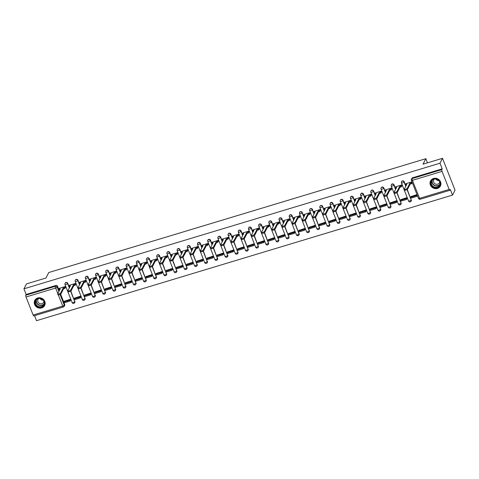 <?xml version="1.0" encoding="UTF-8"?>
<svg xmlns="http://www.w3.org/2000/svg" width="479" height="479" viewBox="0 0 479 479"><rect width="100%" height="100%" fill="white"/><g stroke="black" fill="none" stroke-linecap="round" stroke-linejoin="round"><path stroke-width="0.72" d="M69.473 287.622L67.779 283.323A1.425 1.311 -152.8 0 0 65.144 283.209M79.67 284.544L77.975 280.245A1.425 1.311 -152.8 0 0 75.341 280.131M89.866 281.466L88.172 277.167A1.425 1.311 -152.8 0 0 85.537 277.054M100.057 278.389L98.363 274.09A1.425 1.311 -152.8 0 0 95.734 273.976M110.254 275.311L108.559 271.012A1.425 1.311 -152.8 0 0 105.925 270.898M120.451 272.234L118.756 267.935A1.425 1.311 -152.8 0 0 116.122 267.821M130.641 269.156L128.947 264.857A1.425 1.311 -152.8 0 0 126.318 264.737M140.838 266.079L139.144 261.779A1.425 1.311 -152.8 0 0 136.509 261.66M151.035 262.995L149.34 258.702A1.425 1.311 -152.8 0 0 146.706 258.582M161.225 259.917L159.537 255.618A1.425 1.311 -152.8 0 0 156.902 255.505M171.422 256.84L169.728 252.541A1.425 1.311 -152.8 0 0 167.093 252.427M181.619 253.762L179.924 249.463A1.425 1.311 -152.8 0 0 177.29 249.349M191.81 250.685L190.121 246.386A1.425 1.311 -152.8 0 0 187.487 246.272M202.006 247.607L200.312 243.308A1.425 1.311 -152.8 0 0 197.677 243.194M212.203 244.529L210.509 240.23A1.425 1.311 -152.8 0 0 207.874 240.117M222.394 241.452L220.705 237.153A1.425 1.311 -152.8 0 0 218.071 237.039M232.59 238.374L230.896 234.075A1.425 1.311 -152.8 0 0 228.261 233.962M242.787 235.297L241.093 230.998A1.425 1.311 -152.8 0 0 238.458 230.884M252.978 232.219L251.289 227.92A1.425 1.311 -152.8 0 0 248.655 227.806M263.175 229.142L261.48 224.843A1.425 1.311 -152.8 0 0 258.846 224.729M273.371 226.064L271.677 221.765A1.425 1.311 -152.8 0 0 269.042 221.651M283.562 222.986L281.874 218.687A1.425 1.311 -152.8 0 0 279.239 218.568M293.759 219.909L292.064 215.61A1.425 1.311 -152.8 0 0 289.43 215.49M303.955 216.825L302.261 212.532A1.425 1.311 -152.8 0 0 299.626 212.413M314.152 213.748L312.458 209.449A1.425 1.311 -152.8 0 0 309.823 209.335M324.343 210.67L322.648 206.371A1.425 1.311 -152.8 0 0 320.014 206.257M334.54 207.593L332.845 203.294A1.425 1.311 -152.8 0 0 330.211 203.18M344.736 204.515L343.042 200.216A1.425 1.311 -152.8 0 0 340.407 200.102M354.927 201.437L353.233 197.138A1.425 1.311 -152.8 0 0 350.604 197.025M365.124 198.36L363.429 194.061A1.425 1.311 -152.8 0 0 360.795 193.947M375.32 195.282L373.626 190.983A1.425 1.311 -152.8 0 0 370.991 190.87M385.511 192.205L383.817 187.906A1.425 1.311 -152.8 0 0 381.188 187.792M395.708 189.127L394.013 184.828A1.425 1.311 -152.8 0 0 391.379 184.714M405.905 186.05L404.21 181.751A1.425 1.311 -152.8 0 0 401.576 181.637M437.441 188.439A5.55 5.113 -152.8 0 0 440.417 185.996A5.55 5.113 -152.8 0 0 439.483 180.188A5.55 5.113 -152.8 0 0 433.519 178.493A5.55 5.113 -152.8 0 0 430.543 180.93A5.55 5.113 -152.8 0 0 431.477 186.744A5.55 5.113 -152.8 0 0 437.441 188.439M41.673 307.925A5.55 5.113 -152.8 0 0 44.649 305.488A5.55 5.113 -152.8 0 0 43.715 299.674A5.55 5.113 -152.8 0 0 37.751 297.98A5.55 5.113 -152.8 0 0 34.775 300.423A5.55 5.113 -152.8 0 0 35.709 306.231A5.55 5.113 -152.8 0 0 41.673 307.925M34.53 315.679L36.506 320.691L452.535 195.091L450.308 189.444L449.919 190.211A1.425 0.401 73.2 0 1 449.829 190.295A1.425 0.401 73.2 0 1 449.164 189.427L442.057 171.386L412.449 180.326L419.562 198.366L449.164 189.427M442.494 158.309L439.973 163.213L23.95 288.813L26.465 283.909L45.942 278.03L48.762 272.533L425.837 158.693L423.017 164.183L442.494 158.309L455.05 190.187L452.535 195.091M33.895 315.817A1.425 0.401 -106.8 0 1 33.799 315.901A1.425 0.401 -106.8 0 1 33.135 315.032L26.028 296.992A1.425 0.401 -106.8 0 1 25.782 295.22L26.171 294.459L55.78 285.52A1.425 1.311 27.2 0 1 57.588 286.4L59.282 290.699M60.623 294.112L64.695 304.446L64.3 305.207A1.425 1.311 27.2 0 1 64.258 306.255L64.653 305.488A1.425 1.311 -152.8 0 0 64.695 304.446M26.171 294.459L23.95 288.813M411.395 180.224A1.425 1.311 27.2 0 1 412.203 178.553L441.806 169.62L442.201 168.853L439.973 163.213M441.806 169.62A1.425 0.401 73.2 0 0 442.057 171.386M412 182.894L411.796 181.888L405.923 183.691M417.161 195.6L416.82 194.636L411 196.57M406.964 198.683L406.623 197.713L400.803 199.647M401.809 185.972L401.6 184.966L395.732 186.768M396.774 201.761L396.426 200.791L390.607 202.725M391.612 189.049L391.403 188.043L385.535 189.846M386.577 204.838L386.23 203.868L380.416 205.802M381.416 192.127L381.212 191.121L375.338 192.923M376.38 207.916L376.039 206.946L370.219 208.88M371.225 195.204L371.015 194.199L365.148 196.001M366.19 210.994L365.842 210.024L360.022 211.958M361.028 198.282L360.819 197.276L354.951 199.078M355.993 214.071L355.646 213.107L349.832 215.035M350.832 201.36L350.628 200.354L344.754 202.162M345.796 217.149L345.455 216.185L339.635 218.119M340.635 204.437L340.431 203.431L334.564 205.24M335.605 220.226L335.258 219.262L329.438 221.196M330.444 207.515L330.235 206.509L324.367 208.317M325.409 223.304L325.061 222.34L319.242 224.274M320.247 210.592L320.044 209.586L314.17 211.395M315.212 226.381L314.871 225.417L309.051 227.351M310.051 213.67L309.847 212.664L303.979 214.472M305.021 229.459L304.674 228.495L298.854 230.429M299.86 216.748L299.65 215.742L293.783 217.55M294.825 232.537L294.477 231.573L288.657 233.507M289.663 219.831L289.454 218.819L283.586 220.627M284.628 235.614L284.286 234.65L278.467 236.584M279.467 222.909L279.263 221.897L273.389 223.705M274.431 238.692L274.09 237.728L268.27 239.662M269.276 225.986L269.066 224.974L263.199 226.783M264.24 241.769L263.893 240.805L258.073 242.739M259.079 229.064L258.87 228.052L253.002 229.86M254.044 244.853L253.702 243.883L247.882 245.817M248.882 232.141L248.679 231.135L242.805 232.938M243.847 247.93L243.506 246.96L237.686 248.894M238.692 235.219L238.482 234.213L232.614 236.015M233.656 251.008L233.309 250.038L227.489 251.972M228.495 238.297L228.285 237.291L222.418 239.093M223.459 254.086L223.118 253.116L217.298 255.05M218.298 241.374L218.095 240.368L212.221 242.17M213.263 257.163L212.921 256.193L207.102 258.127M208.108 244.452L207.898 243.446L202.03 245.248M203.072 260.241L202.725 259.271L196.905 261.205M197.911 247.529L197.701 246.523L191.834 248.332M192.875 263.318L192.534 262.354L186.714 264.288M187.714 250.607L187.511 249.601L181.637 251.409M182.679 266.396L182.337 265.432L176.517 267.366M177.523 253.684L177.314 252.678L171.446 254.487M172.488 269.473L172.141 268.509L166.321 270.443M167.327 256.762L167.117 255.756L161.249 257.564M162.291 272.551L161.95 271.587L156.13 273.521M157.13 259.84L156.926 258.834L151.053 260.642M152.094 275.629L151.753 274.665L145.933 276.599M146.939 262.917L146.73 261.911L140.862 263.719M141.904 278.706L141.556 277.742L135.737 279.676M136.743 266.001L136.533 264.989L130.665 266.797M131.707 281.784L131.36 280.82L125.546 282.754M126.546 269.078L126.342 268.066L120.468 269.875M121.51 284.861L121.169 283.897L115.349 285.831M116.355 272.156L116.146 271.144L110.278 272.952M111.32 287.939L110.972 286.975L105.152 288.909M106.158 275.233L105.949 274.222L100.081 276.03M101.123 291.022L100.776 290.052L94.962 291.986M95.962 278.311L95.758 277.305L89.884 279.107M90.926 294.1L90.585 293.13L84.765 295.064M85.765 281.389L85.561 280.383L79.694 282.185M80.735 297.178L80.388 296.208L74.568 298.142M75.574 284.466L75.365 283.46L69.497 285.262M70.539 300.255L70.191 299.285L64.372 301.219M65.378 287.544L65.174 286.538L59.3 288.34M70.82 291.034L74.748 301.638A1.425 1.311 27.2 0 1 74.706 302.68L74.85 302.411A1.425 1.311 -152.8 0 0 74.886 301.363M81.011 287.957L84.945 298.561A1.425 1.311 27.2 0 1 84.903 299.603L85.04 299.333A1.425 1.311 -152.8 0 0 85.082 298.285M91.208 284.879L95.141 295.483A1.425 1.311 27.2 0 1 95.099 296.525L95.237 296.256A1.425 1.311 -152.8 0 0 95.279 295.208M101.404 281.802L105.332 292.406A1.425 1.311 27.2 0 1 105.29 293.447L105.434 293.178A1.425 1.311 -152.8 0 0 105.47 292.13M111.595 278.724L115.529 289.322A1.425 1.311 27.2 0 1 115.487 290.37L115.625 290.1A1.425 1.311 -152.8 0 0 115.667 289.053M121.792 275.647L125.726 286.244A1.425 1.311 27.2 0 1 125.684 287.292L125.821 287.023A1.425 1.311 -152.8 0 0 125.863 285.975M131.988 272.569L135.916 283.167A1.425 1.311 27.2 0 1 135.874 284.215L136.018 283.939A1.425 1.311 -152.8 0 0 136.054 282.897M142.179 269.485L146.113 280.089A1.425 1.311 27.2 0 1 146.071 281.137L146.209 280.862A1.425 1.311 -152.8 0 0 146.251 279.82M152.376 266.408L156.31 277.012A1.425 1.311 27.2 0 1 156.268 278.06L156.405 277.784A1.425 1.311 -152.8 0 0 156.447 276.742M162.573 263.33L166.5 273.934A1.425 1.311 27.2 0 1 166.458 274.982L166.602 274.707A1.425 1.311 -152.8 0 0 166.644 273.665M172.769 260.253L176.697 270.857A1.425 1.311 27.2 0 1 176.655 271.898L176.793 271.629A1.425 1.311 -152.8 0 0 176.835 270.587M182.96 257.175L186.894 267.779A1.425 1.311 27.2 0 1 186.852 268.821L186.99 268.551A1.425 1.311 -152.8 0 0 187.032 267.51M193.157 254.098L197.085 264.701A1.425 1.311 27.2 0 1 197.043 265.743L197.186 265.474A1.425 1.311 -152.8 0 0 197.228 264.432M203.353 251.02L207.281 261.624A1.425 1.311 27.2 0 1 207.239 262.666L207.377 262.396A1.425 1.311 -152.8 0 0 207.419 261.354M213.544 247.942L217.478 258.546A1.425 1.311 27.2 0 1 217.436 259.588L217.574 259.319A1.425 1.311 -152.8 0 0 217.616 258.277M223.741 244.865L227.669 255.469A1.425 1.311 27.2 0 1 227.627 256.51L227.77 256.241A1.425 1.311 -152.8 0 0 227.812 255.193M233.938 241.787L237.865 252.391A1.425 1.311 27.2 0 1 237.823 253.433L237.961 253.163A1.425 1.311 -152.8 0 0 238.003 252.116M244.128 238.71L248.062 249.314A1.425 1.311 27.2 0 1 248.02 250.355L248.158 250.086A1.425 1.311 -152.8 0 0 248.2 249.038M254.325 235.632L258.253 246.236A1.425 1.311 27.2 0 1 258.217 247.278L258.355 247.008A1.425 1.311 -152.8 0 0 258.397 245.961M264.522 232.554L268.45 243.152A1.425 1.311 27.2 0 1 268.408 244.2L268.545 243.931A1.425 1.311 -152.8 0 0 268.587 242.883M274.712 229.477L278.646 240.075A1.425 1.311 27.2 0 1 278.604 241.123L278.742 240.853A1.425 1.311 -152.8 0 0 278.784 239.805M284.909 226.399L288.837 236.997A1.425 1.311 27.2 0 1 288.801 238.045L288.939 237.77A1.425 1.311 -152.8 0 0 288.981 236.728M295.106 223.322L299.034 233.92A1.425 1.311 27.2 0 1 298.992 234.967L299.13 234.692A1.425 1.311 -152.8 0 0 299.171 233.65M305.297 220.238L309.23 230.842A1.425 1.311 27.2 0 1 309.189 231.89L309.326 231.614A1.425 1.311 -152.8 0 0 309.368 230.573M315.493 217.161L319.421 227.764A1.425 1.311 27.2 0 1 319.385 228.812L319.523 228.537A1.425 1.311 -152.8 0 0 319.565 227.495M325.69 214.083L329.618 224.687A1.425 1.311 27.2 0 1 329.576 225.729L329.72 225.459A1.425 1.311 -152.8 0 0 329.756 224.417M335.881 211.005L339.815 221.609A1.425 1.311 27.2 0 1 339.773 222.651L339.91 222.382A1.425 1.311 -152.8 0 0 339.952 221.34M346.077 207.928L350.011 218.532A1.425 1.311 27.2 0 1 349.969 219.574L350.107 219.304A1.425 1.311 -152.8 0 0 350.149 218.262M356.274 204.85L360.202 215.454A1.425 1.311 27.2 0 1 360.16 216.496L360.304 216.227A1.425 1.311 -152.8 0 0 360.34 215.185M366.465 201.773L370.399 212.377A1.425 1.311 27.2 0 1 370.357 213.418L370.495 213.149A1.425 1.311 -152.8 0 0 370.536 212.107M376.662 198.695L380.595 209.299A1.425 1.311 27.2 0 1 380.554 210.341L380.691 210.071A1.425 1.311 -152.8 0 0 380.733 209.024M386.858 195.618L390.786 206.221A1.425 1.311 27.2 0 1 390.744 207.263L390.888 206.994A1.425 1.311 -152.8 0 0 390.924 205.946M397.049 192.54L400.983 203.144A1.425 1.311 27.2 0 1 400.941 204.186L401.079 203.916A1.425 1.311 -152.8 0 0 401.121 202.868M407.246 189.462L411.18 200.066A1.425 1.311 27.2 0 1 411.138 201.108L411.275 200.839A1.425 1.311 -152.8 0 0 411.317 199.791M427.472 162.842L425.837 158.693M442.201 168.853L412.593 177.793A1.425 1.311 -152.8 0 0 411.832 178.416L411.437 179.182A1.425 1.425 0 0 0 411.383 180.349L418.49 198.396A1.425 1.425 0 0 0 420.221 199.234L449.829 190.295M407.306 188.259L407.635 189.085A1.635 0.437 158.5 0 1 406.066 190.037A1.635 0.437 158.5 0 1 404.611 190.139L404.282 189.313A1.635 0.437 -21.5 0 0 405.737 189.205A1.635 0.437 -21.5 0 0 407.306 188.259L409.838 183.331L411.245 182.906L411.569 183.732L412.108 182.685M405.947 183.649L405.426 184.66L406.833 184.235L404.3 189.169A1.635 0.437 -21.5 0 0 404.282 189.313M405.426 184.66L405.755 185.493L406.27 185.337M411.76 181.894L411.245 182.906M411.108 196.36L410.629 197.294L410.952 198.12L416.772 196.366L417.179 195.564M410.629 197.294L416.443 195.54L416.772 196.366M416.856 194.731L416.443 195.54M407.635 189.085L410.162 184.158L411.569 183.732M410.162 184.158L409.838 183.331M440.249 184.265A4.802 4.425 27.2 0 1 434.842 187.66A4.802 4.425 27.2 0 1 430.914 182.271A4.802 4.425 27.2 0 1 436.321 178.877A4.802 4.425 27.2 0 1 440.249 184.265M431.322 182.218A4.449 4.095 -152.8 0 0 434.357 187.038A4.449 4.095 -152.8 0 0 439.602 185.175A4.449 4.095 -152.8 0 0 439.967 184.068A4.449 4.095 -152.8 0 0 436.932 179.248A4.449 4.095 -152.8 0 0 431.687 181.116A4.449 4.095 -152.8 0 0 431.322 182.218M438.932 180.607A3.167 2.916 27.2 0 1 435.794 178.996M439.674 181.775A3.167 2.916 27.2 0 1 435.651 184.122A3.167 2.916 27.2 0 1 434.405 179.074M431.01 180.2A5.514 5.077 -152.8 0 0 430.675 180.751A5.514 5.077 -152.8 0 0 430.22 182.122A5.514 5.077 -152.8 0 0 433.98 188.097A5.514 5.077 -152.8 0 0 440.488 185.786A5.514 5.077 -152.8 0 0 440.74 185.193M44.481 303.752A4.802 4.425 27.2 0 1 39.074 307.147A4.802 4.425 27.2 0 1 35.147 301.758A4.802 4.425 27.2 0 1 40.553 298.363A4.802 4.425 27.2 0 1 44.481 303.752M35.554 301.71A4.449 4.095 -152.8 0 0 38.589 306.53A4.449 4.095 -152.8 0 0 43.834 304.662A4.449 4.095 -152.8 0 0 44.2 303.56A4.449 4.095 -152.8 0 0 41.164 298.74A4.449 4.095 -152.8 0 0 35.919 300.602A4.449 4.095 -152.8 0 0 35.554 301.71M43.164 300.094A3.167 2.916 27.2 0 1 40.026 298.483M43.906 301.267A3.167 2.916 27.2 0 1 39.883 303.608A3.167 2.916 27.2 0 1 38.637 298.561M35.242 299.686A5.514 5.077 -152.8 0 0 34.907 300.237A5.514 5.077 -152.8 0 0 34.452 301.608A5.514 5.077 -152.8 0 0 38.212 307.584A5.514 5.077 -152.8 0 0 44.721 305.273A5.514 5.077 -152.8 0 0 44.972 304.68M397.115 191.337L397.438 192.169A1.635 0.437 158.5 0 1 395.87 193.115A1.635 0.437 158.5 0 1 394.415 193.217L394.085 192.39A1.635 0.437 -21.5 0 0 395.546 192.283A1.635 0.437 -21.5 0 0 397.115 191.337L399.642 186.409L401.049 185.984L401.372 186.81L401.911 185.762M395.75 186.726L395.235 187.738L396.636 187.313L394.109 192.247A1.635 0.437 -21.5 0 0 394.085 192.39M395.235 187.738L395.558 188.57L396.073 188.415M401.57 184.972L401.049 185.984M400.911 199.438L400.432 200.372L400.755 201.198L406.575 199.444L406.988 198.641M400.432 200.372L406.246 198.617L406.575 199.444M406.659 197.809L406.246 198.617M397.438 192.169L399.971 187.235L401.372 186.81M399.971 187.235L399.642 186.409M386.918 194.414L387.248 195.246A1.635 0.437 158.5 0 1 385.679 196.192A1.635 0.437 158.5 0 1 384.218 196.3L383.895 195.468A1.635 0.437 -21.5 0 0 385.35 195.36A1.635 0.437 -21.5 0 0 386.918 194.414L389.451 189.486L390.852 189.061L391.181 189.888L391.72 188.84M385.553 189.81L385.038 190.816L386.439 190.391L383.913 195.324A1.635 0.437 -21.5 0 0 383.895 195.468M385.038 190.816L385.361 191.648L385.876 191.492M391.373 188.049L390.852 189.061M390.714 202.515L390.235 203.449L390.565 204.276L396.378 202.521L396.792 201.719M390.235 203.449L396.055 201.695L396.378 202.521M396.468 200.887L396.055 201.695M387.248 195.246L389.774 190.313L391.181 189.888M389.774 190.313L389.451 189.486M376.722 197.492L377.051 198.324A1.635 0.437 158.5 0 1 375.482 199.27A1.635 0.437 158.5 0 1 374.027 199.378L373.698 198.546A1.635 0.437 -21.5 0 0 375.153 198.438A1.635 0.437 -21.5 0 0 376.722 197.492L379.254 192.564L380.661 192.139L380.985 192.971L381.524 191.917M375.362 192.887L374.841 193.893L376.249 193.474L373.716 198.402A1.635 0.437 -21.5 0 0 373.698 198.546M374.841 193.893L375.171 194.725L375.686 194.57M381.176 191.127L380.661 192.139M380.518 205.593L380.045 206.527L380.368 207.359L386.182 205.599L386.595 204.796M380.045 206.527L385.858 204.773L386.182 205.599M386.272 203.97L385.858 204.773M377.051 198.324L379.578 193.39L380.985 192.971M379.578 193.39L379.254 192.564M366.531 200.569L366.854 201.402A1.635 0.437 158.5 0 1 365.285 202.348A1.635 0.437 158.5 0 1 363.83 202.455L363.501 201.623A1.635 0.437 -21.5 0 0 364.962 201.521A1.635 0.437 -21.5 0 0 366.531 200.569L369.058 195.642L370.465 195.216L370.788 196.049L371.327 194.995M365.166 195.965L364.645 196.971L366.052 196.552L363.525 201.479A1.635 0.437 -21.5 0 0 363.501 201.623M364.645 196.971L364.974 197.803L365.489 197.647M370.98 194.205L370.465 195.216M370.327 208.67L369.848 209.604L370.171 210.437L375.991 208.676L376.404 207.874M369.848 209.604L375.662 207.85L375.991 208.676M376.075 207.048L375.662 207.85M366.854 201.402L369.387 196.468L370.788 196.049M369.387 196.468L369.058 195.642M356.334 203.647L356.663 204.479A1.635 0.437 158.5 0 1 355.095 205.425A1.635 0.437 158.5 0 1 353.634 205.533L353.31 204.701A1.635 0.437 -21.5 0 0 354.765 204.599A1.635 0.437 -21.5 0 0 356.334 203.647L358.867 198.719L360.268 198.294L360.597 199.126L361.136 198.072M354.969 199.042L354.454 200.054L355.855 199.629L353.328 204.557A1.635 0.437 -21.5 0 0 353.31 204.701M354.454 200.054L354.777 200.881L355.292 200.725M360.789 197.282L360.268 198.294M360.13 211.748L359.651 212.682L359.98 213.514L365.794 211.754L366.207 210.952M359.651 212.682L365.471 210.928L365.794 211.754M365.884 210.125L365.471 210.928M356.663 204.479L359.19 199.551L360.597 199.126M359.19 199.551L358.867 198.719M346.137 206.724L346.467 207.557A1.635 0.437 158.5 0 1 344.898 208.503A1.635 0.437 158.5 0 1 343.443 208.61L343.114 207.778A1.635 0.437 -21.5 0 0 344.569 207.676A1.635 0.437 -21.5 0 0 346.137 206.724L348.67 201.797L350.077 201.372L350.4 202.204L350.939 201.15M344.778 202.12L344.257 203.132L345.664 202.707L343.132 207.635A1.635 0.437 -21.5 0 0 343.114 207.778M344.257 203.132L344.587 203.958L345.102 203.803M350.592 200.366L350.077 201.372M349.933 214.832L349.454 215.76L349.784 216.592L355.598 214.832L356.011 214.029M349.454 215.76L355.274 214.005L355.598 214.832M355.687 213.203L355.274 214.005M346.467 207.557L348.993 202.629L350.4 202.204M348.993 202.629L348.67 201.797M335.947 209.802L336.27 210.634A1.635 0.437 158.5 0 1 334.701 211.58A1.635 0.437 158.5 0 1 333.246 211.688L332.917 210.856A1.635 0.437 -21.5 0 0 334.378 210.754A1.635 0.437 -21.5 0 0 335.947 209.802L338.473 204.874L339.88 204.449L340.204 205.281L340.743 204.228M334.581 205.198L334.061 206.209L335.468 205.784L332.941 210.712A1.635 0.437 -21.5 0 0 332.917 210.856M334.061 206.209L334.39 207.036L334.905 206.88M340.395 203.443L339.88 204.449M339.743 217.909L339.264 218.837L339.587 219.669L345.407 217.915L345.82 217.107M339.264 218.837L345.078 217.083L345.407 217.915M345.491 216.28L345.078 217.083M336.27 210.634L338.803 205.707L340.204 205.281M338.803 205.707L338.473 204.874M325.75 212.886L326.079 213.712A1.635 0.437 158.5 0 1 324.511 214.658A1.635 0.437 158.5 0 1 323.05 214.766L322.726 213.939A1.635 0.437 -21.5 0 0 324.181 213.832A1.635 0.437 -21.5 0 0 325.75 212.886L328.277 207.952L329.684 207.527L330.013 208.359L330.552 207.305M324.385 208.275L323.87 209.287L325.271 208.862L322.744 213.79A1.635 0.437 -21.5 0 0 322.726 213.939M323.87 209.287L324.193 210.113L324.708 209.958M330.205 206.521L329.684 207.527M329.546 220.987L329.067 221.915L329.396 222.747L335.21 220.993L335.623 220.184M329.067 221.915L334.887 220.16L335.21 220.993M335.294 219.358L334.887 220.16M326.079 213.712L328.606 208.784L330.013 208.359M328.606 208.784L328.277 207.952M315.553 215.963L315.883 216.789A1.635 0.437 158.5 0 1 314.314 217.735A1.635 0.437 158.5 0 1 312.859 217.843L312.53 217.017A1.635 0.437 -21.5 0 0 313.984 216.909A1.635 0.437 -21.5 0 0 315.553 215.963L318.086 211.029L319.487 210.61L319.816 211.437L320.355 210.383M314.194 211.353L313.673 212.365L315.08 211.94L312.548 216.867A1.635 0.437 -21.5 0 0 312.53 217.017M313.673 212.365L314.002 213.191L314.517 213.035M320.008 209.598L319.487 210.61M319.349 224.064L318.87 224.998L319.2 225.825L325.013 224.07L325.427 223.262M318.87 224.998L324.69 223.238L325.013 224.07M325.103 222.436L324.69 223.238M315.883 216.789L318.409 211.862L319.816 211.437M318.409 211.862L318.086 211.029M305.363 219.041L305.686 219.867A1.635 0.437 158.5 0 1 304.117 220.813A1.635 0.437 158.5 0 1 302.662 220.921L302.333 220.095A1.635 0.437 -21.5 0 0 303.794 219.987A1.635 0.437 -21.5 0 0 305.363 219.041L307.889 214.107L309.296 213.688L309.62 214.514L310.158 213.46M303.997 214.43L303.476 215.442L304.883 215.017L302.357 219.945A1.635 0.437 -21.5 0 0 302.333 220.095M303.476 215.442L303.806 216.268L304.321 216.113M309.811 212.676L309.296 213.688M309.159 227.142L308.68 228.076L309.003 228.902L314.823 227.148L315.236 226.339M308.68 228.076L314.493 226.316L314.823 227.148M314.907 225.513L314.493 226.316M305.686 219.867L308.219 214.939L309.62 214.514M308.219 214.939L307.889 214.107M295.166 222.118L295.495 222.945A1.635 0.437 158.5 0 1 293.926 223.891A1.635 0.437 158.5 0 1 292.465 223.998L292.142 223.172A1.635 0.437 -21.5 0 0 293.597 223.064A1.635 0.437 -21.5 0 0 295.166 222.118L297.693 217.185L299.1 216.765L299.429 217.592L299.968 216.544M293.801 217.508L293.286 218.52L294.687 218.095L292.16 223.022A1.635 0.437 -21.5 0 0 292.142 223.172M293.286 218.52L293.609 219.346L294.124 219.19M299.62 215.754L299.1 216.765M298.962 230.219L298.483 231.153L298.812 231.98L304.626 230.225L305.039 229.417M298.483 231.153L304.297 229.393L304.626 230.225M304.71 228.591L304.297 229.393M295.495 222.945L298.022 218.017L299.429 217.592M298.022 218.017L297.693 217.185M284.969 225.196L285.298 226.022A1.635 0.437 158.5 0 1 283.73 226.968A1.635 0.437 158.5 0 1 282.275 227.076L281.945 226.25A1.635 0.437 -21.5 0 0 283.4 226.142A1.635 0.437 -21.5 0 0 284.969 225.196L287.502 220.268L288.903 219.843L289.232 220.669L289.771 219.621M283.61 220.585L283.089 221.597L284.496 221.172L281.963 226.1A1.635 0.437 -21.5 0 0 281.945 226.25M283.089 221.597L283.418 222.424L283.933 222.268M289.424 218.831L288.903 219.843M288.765 233.297L288.286 234.231L288.615 235.057L294.429 233.303L294.842 232.501M288.286 234.231L294.106 232.471L294.429 233.303M294.519 231.668L294.106 232.471M285.298 226.022L287.825 221.094L289.232 220.669M287.825 221.094L287.502 220.268M274.778 228.273L275.102 229.1A1.635 0.437 158.5 0 1 273.533 230.052A1.635 0.437 158.5 0 1 272.078 230.154L271.749 229.327A1.635 0.437 -21.5 0 0 273.21 229.219A1.635 0.437 -21.5 0 0 274.778 228.273L277.305 223.346L278.712 222.921L279.035 223.747L279.574 222.699M273.413 223.663L272.892 224.675L274.299 224.25L271.773 229.178A1.635 0.437 -21.5 0 0 271.749 229.327M272.892 224.675L273.222 225.501L273.737 225.346M279.227 221.909L278.712 222.921M278.574 236.375L278.095 237.309L278.419 238.135L284.239 236.381L284.652 235.578M278.095 237.309L283.909 235.554L284.239 236.381M284.322 234.746L283.909 235.554M275.102 229.1L277.634 224.172L279.035 223.747M277.634 224.172L277.305 223.346M264.582 231.351L264.905 232.177A1.635 0.437 158.5 0 1 263.336 233.129A1.635 0.437 158.5 0 1 261.881 233.231L261.558 232.405A1.635 0.437 -21.5 0 0 263.013 232.297A1.635 0.437 -21.5 0 0 264.582 231.351L267.108 226.423L268.515 225.998L268.845 226.824L269.384 225.777M263.216 226.741L262.702 227.753L264.103 227.327L261.576 232.261A1.635 0.437 -21.5 0 0 261.558 232.405M262.702 227.753L263.025 228.585L263.54 228.429M269.036 224.986L268.515 225.998M268.378 239.452L267.899 240.386L268.228 241.212L274.042 239.458L274.455 238.656M267.899 240.386L273.713 238.632L274.042 239.458M274.126 237.823L273.713 238.632M264.905 232.177L267.438 227.25L268.845 226.824M267.438 227.25L267.108 226.423M254.385 234.429L254.714 235.255A1.635 0.437 158.5 0 1 253.146 236.207A1.635 0.437 158.5 0 1 251.685 236.309L251.361 235.482A1.635 0.437 -21.5 0 0 252.816 235.375A1.635 0.437 -21.5 0 0 254.385 234.429L256.918 229.501L258.319 229.076L258.648 229.902L259.187 228.854M253.026 229.818L252.505 230.83L253.912 230.405L251.379 235.339A1.635 0.437 -21.5 0 0 251.361 235.482M252.505 230.83L252.834 231.662L253.349 231.507M258.84 228.064L258.319 229.076M258.181 242.53L257.702 243.464L258.031 244.29L263.845 242.536L264.258 241.733M257.702 243.464L263.522 241.709L263.845 242.536M263.935 240.901L263.522 241.709M254.714 235.255L257.241 230.327L258.648 229.902M257.241 230.327L256.918 229.501M244.194 237.506L244.518 238.338A1.635 0.437 158.5 0 1 242.949 239.284A1.635 0.437 158.5 0 1 241.494 239.386L241.165 238.56A1.635 0.437 -21.5 0 0 242.625 238.452A1.635 0.437 -21.5 0 0 244.194 237.506L246.721 232.578L248.128 232.153L248.451 232.98L248.99 231.932M242.829 232.896L242.308 233.908L243.715 233.483L241.182 238.416A1.635 0.437 -21.5 0 0 241.165 238.56M242.308 233.908L242.637 234.74L243.152 234.584M248.643 231.141L248.128 232.153M247.99 245.607L247.511 246.541L247.835 247.368L253.654 245.613L254.068 244.811M247.511 246.541L253.325 244.787L253.654 245.613M253.738 243.979L253.325 244.787M244.518 238.338L247.05 233.405L248.451 232.98M247.05 233.405L246.721 232.578M233.997 240.584L234.321 241.416A1.635 0.437 158.5 0 1 232.752 242.362A1.635 0.437 158.5 0 1 231.297 242.47L230.974 241.638A1.635 0.437 -21.5 0 0 232.429 241.53A1.635 0.437 -21.5 0 0 233.997 240.584L236.524 235.656L237.931 235.231L238.261 236.057L238.799 235.009M232.632 235.979L232.117 236.985L233.518 236.56L230.992 241.494A1.635 0.437 -21.5 0 0 230.974 241.638M232.117 236.985L232.441 237.818L232.956 237.662M238.452 234.219L237.931 235.231M237.794 248.685L237.315 249.619L237.644 250.445L243.458 248.691L243.871 247.888M237.315 249.619L243.128 247.865L243.458 248.691M243.542 247.056L243.128 247.865M234.321 241.416L236.854 236.482L238.261 236.057M236.854 236.482L236.524 235.656M223.801 243.661L224.13 244.494A1.635 0.437 158.5 0 1 222.561 245.44A1.635 0.437 158.5 0 1 221.1 245.547L220.777 244.715A1.635 0.437 -21.5 0 0 222.232 244.607A1.635 0.437 -21.5 0 0 223.801 243.661L226.333 238.734L227.735 238.308L228.064 239.141L228.603 238.087M222.442 239.057L221.921 240.063L223.328 239.644L220.795 244.571A1.635 0.437 -21.5 0 0 220.777 244.715M221.921 240.063L222.244 240.895L222.765 240.739M228.255 237.297L227.735 238.308M227.597 251.762L227.118 252.696L227.447 253.529L233.261 251.768L233.674 250.966M227.118 252.696L232.938 250.942L233.261 251.768M233.351 250.14L232.938 250.942M224.13 244.494L226.657 239.56L228.064 239.141M226.657 239.56L226.333 238.734M213.61 246.739L213.933 247.571A1.635 0.437 158.5 0 1 212.365 248.517A1.635 0.437 158.5 0 1 210.91 248.625L210.58 247.793A1.635 0.437 -21.5 0 0 212.041 247.685A1.635 0.437 -21.5 0 0 213.61 246.739L216.137 241.811L217.544 241.386L217.867 242.218L218.406 241.165M212.245 242.134L211.724 243.14L213.131 242.721L210.598 247.649A1.635 0.437 -21.5 0 0 210.58 247.793M211.724 243.14L212.053 243.973L212.568 243.817M218.059 240.374L217.544 241.386M217.406 254.84L216.927 255.774L217.25 256.606L223.07 254.846L223.483 254.044M216.927 255.774L222.741 254.02L223.07 254.846M223.154 253.217L222.741 254.02M213.933 247.571L216.466 242.637L217.867 242.218M216.466 242.637L216.137 241.811M203.413 249.816L203.737 250.649A1.635 0.437 158.5 0 1 202.168 251.595A1.635 0.437 158.5 0 1 200.713 251.703L200.39 250.87A1.635 0.437 -21.5 0 0 201.845 250.768A1.635 0.437 -21.5 0 0 203.413 249.816L205.94 244.889L207.347 244.464L207.676 245.296L208.215 244.242M202.048 245.212L201.533 246.224L202.934 245.799L200.408 250.727A1.635 0.437 -21.5 0 0 200.39 250.87M201.533 246.224L201.857 247.05L202.372 246.895M207.868 243.452L207.347 244.464M207.209 257.918L206.73 258.852L207.054 259.684L212.874 257.924L213.287 257.121M206.73 258.852L212.544 257.097L212.874 257.924M212.957 256.295L212.544 257.097M203.737 250.649L206.269 245.721L207.676 245.296M206.269 245.721L205.94 244.889M193.217 252.894L193.546 253.726A1.635 0.437 158.5 0 1 191.977 254.672A1.635 0.437 158.5 0 1 190.516 254.78L190.193 253.948A1.635 0.437 -21.5 0 0 191.648 253.846A1.635 0.437 -21.5 0 0 193.217 252.894L195.749 247.966L197.15 247.541L197.48 248.373L198.019 247.32M191.857 248.29L191.337 249.302L192.744 248.876L190.211 253.804A1.635 0.437 -21.5 0 0 190.193 253.948M191.337 249.302L191.66 250.128L192.181 249.972M197.671 246.535L197.15 247.541M197.013 261.001L196.534 261.929L196.863 262.761L202.677 261.001L203.09 260.199M196.534 261.929L202.354 260.175L202.677 261.001M202.767 259.373L202.354 260.175M193.546 253.726L196.073 248.799L197.48 248.373M196.073 248.799L195.749 247.966M183.02 255.972L183.349 256.804A1.635 0.437 158.5 0 1 181.781 257.75A1.635 0.437 158.5 0 1 180.326 257.858L179.996 257.025A1.635 0.437 -21.5 0 0 181.457 256.924A1.635 0.437 -21.5 0 0 183.02 255.972L185.553 251.044L186.96 250.619L187.283 251.451L187.822 250.397M181.661 251.367L181.14 252.379L182.547 251.954L180.014 256.882A1.635 0.437 -21.5 0 0 179.996 257.025M181.14 252.379L181.469 253.205L181.984 253.05M187.475 249.613L186.96 250.619M186.822 264.079L186.343 265.007L186.666 265.839L192.486 264.085L192.893 263.276M186.343 265.007L192.157 263.252L192.486 264.085M192.57 262.45L192.157 263.252M183.349 256.804L185.876 251.876L187.283 251.451M185.876 251.876L185.553 251.044M172.829 259.055L173.153 259.881A1.635 0.437 158.5 0 1 171.584 260.827A1.635 0.437 158.5 0 1 170.129 260.935L169.806 260.103A1.635 0.437 -21.5 0 0 171.26 260.001A1.635 0.437 -21.5 0 0 172.829 259.055L175.356 254.121L176.763 253.696L177.086 254.529L177.631 253.475M171.464 254.445L170.949 255.457L172.35 255.032L169.823 259.959A1.635 0.437 -21.5 0 0 169.806 260.103M170.949 255.457L171.272 256.283L171.787 256.127M177.284 252.69L176.763 253.696M176.625 267.156L176.146 268.084L176.47 268.917L182.289 267.162L182.703 266.354M176.146 268.084L181.96 266.33L182.289 267.162M182.373 265.528L181.96 266.33M173.153 259.881L175.685 254.954L177.086 254.529M175.685 254.954L175.356 254.121M162.632 262.133L162.962 262.959A1.635 0.437 158.5 0 1 161.393 263.905A1.635 0.437 158.5 0 1 159.932 264.013L159.609 263.187A1.635 0.437 -21.5 0 0 161.064 263.079A1.635 0.437 -21.5 0 0 162.632 262.133L165.165 257.199L166.566 256.774L166.896 257.606L167.434 256.552M161.267 257.522L160.752 258.534L162.159 258.109L159.627 263.037A1.635 0.437 -21.5 0 0 159.609 263.187M160.752 258.534L161.076 259.361L161.591 259.205M167.087 255.768L166.566 256.774M166.429 270.234L165.95 271.168L166.279 271.994L172.093 270.24L172.506 269.432M165.95 271.168L171.769 269.408L172.093 270.24M172.183 268.605L171.769 269.408M162.962 262.959L165.489 258.031L166.896 257.606M165.489 258.031L165.165 257.199M152.436 265.21L152.765 266.037A1.635 0.437 158.5 0 1 151.196 266.983A1.635 0.437 158.5 0 1 149.741 267.09L149.412 266.264A1.635 0.437 -21.5 0 0 150.867 266.156A1.635 0.437 -21.5 0 0 152.436 265.21L154.968 260.277L156.376 259.858L156.699 260.684L157.238 259.63M151.077 260.6L150.556 261.612L151.963 261.187L149.43 266.114A1.635 0.437 -21.5 0 0 149.412 266.264M150.556 261.612L150.885 262.438L151.4 262.282M156.89 258.846L156.376 259.858M156.238 273.311L155.759 274.245L156.082 275.072L161.896 273.317L162.309 272.509M155.759 274.245L161.573 272.485L161.896 273.317M161.986 271.683L161.573 272.485M152.765 266.037L155.292 261.109L156.699 260.684M155.292 261.109L154.968 260.277M142.245 268.288L142.568 269.114A1.635 0.437 158.5 0 1 141 270.06A1.635 0.437 158.5 0 1 139.545 270.168L139.215 269.342A1.635 0.437 -21.5 0 0 140.676 269.234A1.635 0.437 -21.5 0 0 142.245 268.288L144.772 263.354L146.179 262.935L146.502 263.761L147.041 262.714M140.88 263.678L140.359 264.689L141.766 264.264L139.239 269.192A1.635 0.437 -21.5 0 0 139.215 269.342M140.359 264.689L140.688 265.516L141.203 265.36M146.7 261.923L146.179 262.935M146.041 276.389L145.562 277.323L145.885 278.149L151.705 276.395L152.118 275.587M145.562 277.323L151.376 275.563L151.705 276.395M151.789 274.76L151.376 275.563M142.568 269.114L145.101 264.186L146.502 263.761M145.101 264.186L144.772 263.354M132.048 271.365L132.378 272.192A1.635 0.437 158.5 0 1 130.809 273.138A1.635 0.437 158.5 0 1 129.348 273.246L129.025 272.419A1.635 0.437 -21.5 0 0 130.48 272.312A1.635 0.437 -21.5 0 0 132.048 271.365L134.581 266.438L135.982 266.013L136.311 266.839L136.85 265.791M130.683 266.755L130.168 267.767L131.569 267.342L129.043 272.27A1.635 0.437 -21.5 0 0 129.025 272.419M130.168 267.767L130.492 268.593L131.007 268.438M136.503 265.001L135.982 266.013M135.844 279.467L135.365 280.401L135.695 281.227L141.509 279.473L141.922 278.67M135.365 280.401L141.185 278.64L141.509 279.473M141.598 277.838L141.185 278.64M132.378 272.192L134.904 267.264L136.311 266.839M134.904 267.264L134.581 266.438M121.852 274.443L122.181 275.269A1.635 0.437 158.5 0 1 120.612 276.221A1.635 0.437 158.5 0 1 119.157 276.323L118.828 275.497A1.635 0.437 -21.5 0 0 120.283 275.389A1.635 0.437 -21.5 0 0 121.852 274.443L124.384 269.515L125.791 269.09L126.115 269.916L126.654 268.869M120.492 269.833L119.972 270.845L121.379 270.419L118.846 275.347A1.635 0.437 -21.5 0 0 118.828 275.497M119.972 270.845L120.301 271.671L120.816 271.515M126.306 268.078L125.791 269.09M125.648 282.544L125.175 283.478L125.498 284.304L131.312 282.55L131.725 281.748M125.175 283.478L130.989 281.718L131.312 282.55M131.402 280.916L130.989 281.718M122.181 275.269L124.708 270.342L126.115 269.916M124.708 270.342L124.384 269.515M111.661 277.521L111.984 278.347A1.635 0.437 158.5 0 1 110.415 279.299A1.635 0.437 158.5 0 1 108.961 279.401L108.631 278.574A1.635 0.437 -21.5 0 0 110.092 278.467A1.635 0.437 -21.5 0 0 111.661 277.521L114.188 272.593L115.595 272.168L115.918 272.994L116.457 271.946M110.296 272.91L109.775 273.922L111.182 273.497L108.655 278.431A1.635 0.437 -21.5 0 0 108.631 278.574M109.775 273.922L110.104 274.754L110.619 274.599M116.11 271.156L115.595 272.168M115.457 285.622L114.978 286.556L115.301 287.382L121.121 285.628L121.534 284.825M114.978 286.556L120.792 284.801L121.121 285.628M121.205 283.993L120.792 284.801M111.984 278.347L114.517 273.419L115.918 272.994M114.517 273.419L114.188 272.593M101.464 280.598L101.793 281.424A1.635 0.437 158.5 0 1 100.225 282.376A1.635 0.437 158.5 0 1 98.764 282.478L98.44 281.652A1.635 0.437 -21.5 0 0 99.895 281.544A1.635 0.437 -21.5 0 0 101.464 280.598L103.997 275.67L105.398 275.245L105.727 276.072L106.266 275.024M100.099 275.988L99.584 277L100.985 276.575L98.458 281.508A1.635 0.437 -21.5 0 0 98.44 281.652M99.584 277L99.907 277.832L100.422 277.676M105.919 274.233L105.398 275.245M105.26 288.699L104.781 289.633L105.111 290.46L110.924 288.705L111.338 287.903M104.781 289.633L110.601 287.879L110.924 288.705M111.014 287.071L110.601 287.879M101.793 281.424L104.32 276.497L105.727 276.072M104.32 276.497L103.997 275.67M91.267 283.676L91.597 284.502A1.635 0.437 158.5 0 1 90.028 285.454A1.635 0.437 158.5 0 1 88.573 285.556L88.244 284.73A1.635 0.437 -21.5 0 0 89.699 284.622A1.635 0.437 -21.5 0 0 91.267 283.676L93.8 278.748L95.201 278.323L95.531 279.149L96.069 278.101M89.908 279.065L89.387 280.077L90.794 279.652L88.262 284.586A1.635 0.437 -21.5 0 0 88.244 284.73M89.387 280.077L89.717 280.91L90.232 280.754M95.722 277.311L95.201 278.323M95.064 291.777L94.585 292.711L94.914 293.537L100.728 291.783L101.141 290.981M94.585 292.711L100.404 290.957L100.728 291.783M100.818 290.148L100.404 290.957M91.597 284.502L94.123 279.574L95.531 279.149M94.123 279.574L93.8 278.748M81.077 286.753L81.4 287.586A1.635 0.437 158.5 0 1 79.831 288.532A1.635 0.437 158.5 0 1 78.376 288.639L78.047 287.807A1.635 0.437 -21.5 0 0 79.508 287.699A1.635 0.437 -21.5 0 0 81.077 286.753L83.603 281.826L85.011 281.401L85.334 282.227L85.873 281.179M79.712 282.149L79.191 283.155L80.598 282.73L78.071 287.663A1.635 0.437 -21.5 0 0 78.047 287.807M79.191 283.155L79.52 283.987L80.035 283.831M85.525 280.389L85.011 281.401M84.873 294.854L84.394 295.788L84.717 296.615L90.537 294.86L90.95 294.058M84.394 295.788L90.208 294.034L90.537 294.86M90.621 293.226L90.208 294.034M81.4 287.586L83.933 282.652L85.334 282.227M83.933 282.652L83.603 281.826M70.88 289.831L71.209 290.663A1.635 0.437 158.5 0 1 69.641 291.609A1.635 0.437 158.5 0 1 68.18 291.717L67.856 290.885A1.635 0.437 -21.5 0 0 69.311 290.777A1.635 0.437 -21.5 0 0 70.88 289.831L73.407 284.903L74.814 284.478L75.143 285.31L75.682 284.257M69.515 285.227L69 286.232L70.401 285.813L67.874 290.741A1.635 0.437 -21.5 0 0 67.856 290.885M69 286.232L69.323 287.065L69.838 286.909M75.335 283.466L74.814 284.478M74.676 297.932L74.197 298.866L74.526 299.698L80.34 297.938L80.753 297.136M74.197 298.866L80.017 297.112L80.34 297.938M80.424 296.303L80.017 297.112M71.209 290.663L73.736 285.729L75.143 285.31M73.736 285.729L73.407 284.903M60.683 292.909L61.013 293.741A1.635 0.437 158.5 0 1 59.444 294.687A1.635 0.437 158.5 0 1 57.989 294.795L57.66 293.962A1.635 0.437 -21.5 0 0 59.115 293.855A1.635 0.437 -21.5 0 0 60.683 292.909L63.216 287.981L64.617 287.556L64.946 288.388L65.485 287.334M59.324 288.304L58.803 289.31L60.21 288.891L57.678 293.819A1.635 0.437 -21.5 0 0 57.66 293.962M58.803 289.31L59.133 290.142L59.647 289.987M65.138 286.544L64.617 287.556M64.479 301.01L64 301.944L64.33 302.776L70.144 301.016L70.557 300.213M64 301.944L69.82 300.189L70.144 301.016M70.233 299.387L69.82 300.189M61.013 293.741L63.539 288.807L64.946 288.388M63.539 288.807L63.216 287.981M72.137 302.429A1.425 0.383 -21.5 0 0 72.119 302.554L65.012 284.508A1.425 0.383 -21.5 0 1 65.03 284.382A1.425 1.311 27.2 0 1 65.833 282.712A1.425 1.311 27.2 0 1 67.641 283.592L69.335 287.891M67.779 283.323L67.641 283.592A1.425 0.383 158.5 0 1 66.084 284.484A1.425 0.383 -21.5 0 1 65.012 284.508A1.425 1.425 0 0 1 65.066 283.34L65.21 283.065M82.328 299.345A1.425 0.383 -21.5 0 0 82.31 299.477L75.203 281.43A1.425 0.383 -21.5 0 1 75.221 281.305A1.425 1.311 27.2 0 1 76.029 279.634A1.425 1.311 27.2 0 1 77.838 280.514L79.532 284.813M77.975 280.245L77.838 280.514A1.425 0.383 158.5 0 1 76.275 281.401A1.425 0.383 -21.5 0 1 75.203 281.43A1.425 1.425 0 0 1 75.263 280.263L75.401 279.987M92.525 296.267A1.425 0.383 -21.5 0 0 92.507 296.399L85.4 278.353A1.425 0.383 -21.5 0 1 85.418 278.227A1.425 1.311 27.2 0 1 86.22 276.557A1.425 1.311 27.2 0 1 88.034 277.437L89.723 281.736M88.172 277.167L88.034 277.437A1.425 0.383 158.5 0 1 86.471 278.323A1.425 0.383 -21.5 0 1 85.4 278.353A1.425 1.425 0 0 1 85.46 277.185L85.597 276.91M102.722 293.19A1.425 0.383 -21.5 0 0 102.704 293.322L95.596 275.275A1.425 0.383 -21.5 0 1 95.614 275.15A1.425 1.311 27.2 0 1 96.417 273.479A1.425 1.311 27.2 0 1 98.225 274.359L99.919 278.658M98.363 274.09L98.225 274.359A1.425 0.383 158.5 0 1 96.668 275.245A1.425 0.383 -21.5 0 1 95.596 275.275A1.425 1.425 0 0 1 95.65 274.108L95.794 273.832M112.912 290.112A1.425 0.383 -21.5 0 0 112.894 290.238L105.787 272.198A1.425 0.383 -21.5 0 1 105.805 272.072A1.425 1.311 27.2 0 1 106.613 270.401A1.425 1.311 27.2 0 1 108.422 271.282L110.116 275.581M108.559 271.012L108.422 271.282A1.425 0.383 158.5 0 1 106.859 272.168A1.425 0.383 -21.5 0 1 105.787 272.198A1.425 1.425 0 0 1 105.847 271.024L105.985 270.755M123.109 287.035A1.425 0.383 -21.5 0 0 123.091 287.161L115.984 269.12A1.425 0.383 -21.5 0 1 116.002 268.994A1.425 1.311 27.2 0 1 116.804 267.324A1.425 1.311 27.2 0 1 118.618 268.204L120.307 272.503M118.756 267.935L118.618 268.204A1.425 0.383 158.5 0 1 117.056 269.09A1.425 0.383 -21.5 0 1 115.984 269.12A1.425 1.425 0 0 1 116.044 267.947L116.181 267.677M133.306 283.957A1.425 0.383 -21.5 0 0 133.288 284.083L126.181 266.043A1.425 0.383 -21.5 0 1 126.199 265.917A1.425 1.311 27.2 0 1 127.001 264.246A1.425 1.311 27.2 0 1 128.809 265.127L130.504 269.426M128.947 264.857L128.809 265.127A1.425 0.383 158.5 0 1 127.252 266.013A1.425 0.383 -21.5 0 1 126.181 266.043A1.425 1.425 0 0 1 126.24 264.869L126.378 264.6M143.496 280.88A1.425 0.383 -21.5 0 0 143.484 281.005L136.377 262.965A1.425 0.383 -21.5 0 1 136.389 262.839A1.425 1.311 27.2 0 1 137.198 261.169A1.425 1.311 27.2 0 1 139.006 262.049L140.7 266.348M139.144 261.779L139.006 262.049A1.425 0.383 158.5 0 1 137.443 262.935A1.425 0.383 -21.5 0 1 136.377 262.965A1.425 1.425 0 0 1 136.431 261.791L136.569 261.522M153.693 277.802A1.425 0.383 -21.5 0 0 153.675 277.928L146.568 259.887A1.425 0.383 -21.5 0 1 146.586 259.762A1.425 1.311 27.2 0 1 147.388 258.091A1.425 1.311 27.2 0 1 149.203 258.971L150.891 263.27M149.34 258.702L149.203 258.971A1.425 0.383 158.5 0 1 147.64 259.858A1.425 0.383 -21.5 0 1 146.568 259.887A1.425 1.425 0 0 1 146.628 258.714L146.766 258.444M163.89 274.724A1.425 0.383 -21.5 0 0 163.872 274.85L156.765 256.81A1.425 0.383 -21.5 0 1 156.783 256.684A1.425 1.311 27.2 0 1 157.585 255.014A1.425 1.311 27.2 0 1 159.393 255.894L161.088 260.193M159.537 255.618L159.393 255.894A1.425 0.383 158.5 0 1 157.836 256.78A1.425 0.383 -21.5 0 1 156.765 256.81A1.425 1.425 0 0 1 156.825 255.636L156.962 255.367M174.081 271.647A1.425 0.383 -21.5 0 0 174.069 271.773L166.961 253.732A1.425 0.383 -21.5 0 1 166.973 253.601A1.425 1.311 27.2 0 1 167.782 251.936A1.425 1.311 27.2 0 1 169.59 252.816L171.284 257.115M169.728 252.541L169.59 252.816A1.425 0.383 158.5 0 1 168.027 253.702A1.425 0.383 -21.5 0 1 166.961 253.732A1.425 1.425 0 0 1 167.015 252.559L167.153 252.289M184.277 268.569A1.425 0.383 -21.5 0 0 184.259 268.695L177.152 250.655A1.425 0.383 -21.5 0 1 177.17 250.523A1.425 1.311 27.2 0 1 177.972 248.858A1.425 1.311 27.2 0 1 179.787 249.739L181.475 254.038M179.924 249.463L179.787 249.739A1.425 0.383 158.5 0 1 178.224 250.625A1.425 0.383 -21.5 0 1 177.152 250.655A1.425 1.425 0 0 1 177.212 249.481L177.35 249.212M194.474 265.492A1.425 0.383 -21.5 0 0 194.456 265.617L187.349 247.577A1.425 0.383 -21.5 0 1 187.367 247.445A1.425 1.311 27.2 0 1 188.169 245.775A1.425 1.311 27.2 0 1 189.977 246.661L191.672 250.954M190.121 246.386L189.977 246.661A1.425 0.383 158.5 0 1 188.421 247.547A1.425 0.383 -21.5 0 1 187.349 247.577A1.425 1.425 0 0 1 187.409 246.404L187.546 246.134M204.665 262.414A1.425 0.383 -21.5 0 0 204.653 262.54L197.546 244.494A1.425 0.383 -21.5 0 1 197.558 244.368A1.425 1.311 27.2 0 1 198.366 242.697A1.425 1.311 27.2 0 1 200.174 243.577L201.869 247.877M200.312 243.308L200.174 243.577A1.425 0.383 158.5 0 1 198.611 244.47A1.425 0.383 -21.5 0 1 197.546 244.494A1.425 1.425 0 0 1 197.599 243.326L197.743 243.057M214.861 259.337A1.425 0.383 -21.5 0 0 214.843 259.462L207.736 241.416A1.425 0.383 -21.5 0 1 207.754 241.29A1.425 1.311 27.2 0 1 208.557 239.62A1.425 1.311 27.2 0 1 210.371 240.5L212.059 244.799M210.509 240.23L210.371 240.5A1.425 0.383 158.5 0 1 208.808 241.392A1.425 0.383 -21.5 0 1 207.736 241.416A1.425 1.425 0 0 1 207.796 240.248L207.934 239.979M225.058 256.259A1.425 0.383 -21.5 0 0 225.04 256.385L217.933 238.338A1.425 0.383 -21.5 0 1 217.951 238.213A1.425 1.311 27.2 0 1 218.753 236.542A1.425 1.311 27.2 0 1 220.562 237.422L222.256 241.721M220.705 237.153L220.562 237.422A1.425 0.383 158.5 0 1 219.005 238.314A1.425 0.383 -21.5 0 1 217.933 238.338A1.425 1.425 0 0 1 217.993 237.171L218.131 236.895M235.249 253.175A1.425 0.383 -21.5 0 0 235.237 253.307L228.13 235.261A1.425 0.383 -21.5 0 1 228.142 235.135A1.425 1.311 27.2 0 1 228.95 233.465A1.425 1.311 27.2 0 1 230.758 234.345L232.453 238.644M230.896 234.075L230.758 234.345A1.425 0.383 158.5 0 1 229.196 235.237A1.425 0.383 -21.5 0 1 228.13 235.261A1.425 1.425 0 0 1 228.184 234.093L228.327 233.818M245.446 250.098A1.425 0.383 -21.5 0 0 245.428 250.23L238.32 232.183A1.425 0.383 -21.5 0 1 238.338 232.058A1.425 1.311 27.2 0 1 239.147 230.387A1.425 1.311 27.2 0 1 240.955 231.267L242.649 235.566M241.093 230.998L240.955 231.267A1.425 0.383 158.5 0 1 239.392 232.153A1.425 0.383 -21.5 0 1 238.32 232.183A1.425 1.425 0 0 1 238.38 231.016L238.518 230.74M255.642 247.02A1.425 0.383 -21.5 0 0 255.624 247.152L248.517 229.106A1.425 0.383 -21.5 0 1 248.535 228.98A1.425 1.311 27.2 0 1 249.337 227.309A1.425 1.311 27.2 0 1 251.146 228.19L252.84 232.489M251.289 227.92L251.146 228.19A1.425 0.383 158.5 0 1 249.589 229.076A1.425 0.383 -21.5 0 1 248.517 229.106A1.425 1.425 0 0 1 248.577 227.938L248.715 227.663M265.833 243.943A1.425 0.383 -21.5 0 0 265.821 244.068L258.714 226.028A1.425 0.383 -21.5 0 1 258.726 225.902A1.425 1.311 27.2 0 1 259.534 224.232A1.425 1.311 27.2 0 1 261.342 225.112L263.037 229.411M261.48 224.843L261.342 225.112A1.425 0.383 158.5 0 1 259.786 225.998A1.425 0.383 -21.5 0 1 258.714 226.028A1.425 1.425 0 0 1 258.768 224.855L258.911 224.585M276.03 240.865A1.425 0.383 -21.5 0 0 276.012 240.991L268.905 222.951A1.425 0.383 -21.5 0 1 268.923 222.825A1.425 1.311 27.2 0 1 269.731 221.154A1.425 1.311 27.2 0 1 271.539 222.034L273.234 226.333M271.677 221.765L271.539 222.034A1.425 0.383 158.5 0 1 269.976 222.921A1.425 0.383 -21.5 0 1 268.905 222.951A1.425 1.425 0 0 1 268.964 221.777L269.102 221.508M286.226 237.788A1.425 0.383 -21.5 0 0 286.208 237.913L279.101 219.873A1.425 0.383 -21.5 0 1 279.119 219.747A1.425 1.311 27.2 0 1 279.922 218.077A1.425 1.311 27.2 0 1 281.73 218.957L283.424 223.256M281.874 218.687L281.73 218.957A1.425 0.383 158.5 0 1 280.173 219.843A1.425 0.383 -21.5 0 1 279.101 219.873A1.425 1.425 0 0 1 279.161 218.699L279.299 218.43M296.423 234.71A1.425 0.383 -21.5 0 0 296.405 234.836L289.298 216.795A1.425 0.383 -21.5 0 1 289.316 216.67A1.425 1.311 27.2 0 1 290.118 214.999A1.425 1.311 27.2 0 1 291.927 215.879L293.621 220.178M292.064 215.61L291.927 215.879A1.425 0.383 158.5 0 1 290.37 216.765A1.425 0.383 -21.5 0 1 289.298 216.795A1.425 1.425 0 0 1 289.352 215.622L289.496 215.352M306.614 231.632A1.425 0.383 -21.5 0 0 306.596 231.758L299.489 213.718A1.425 0.383 -21.5 0 1 299.507 213.592A1.425 1.311 27.2 0 1 300.315 211.922A1.425 1.311 27.2 0 1 302.123 212.802L303.818 217.101M302.261 212.532L302.123 212.802A1.425 0.383 158.5 0 1 300.561 213.688A1.425 0.383 -21.5 0 1 299.489 213.718A1.425 1.425 0 0 1 299.549 212.544L299.686 212.275M316.811 228.555A1.425 0.383 -21.5 0 0 316.793 228.681L309.685 210.64A1.425 0.383 -21.5 0 1 309.703 210.515A1.425 1.311 27.2 0 1 310.506 208.844A1.425 1.311 27.2 0 1 312.314 209.724L314.008 214.023M312.458 209.449L312.314 209.724A1.425 0.383 158.5 0 1 310.757 210.61A1.425 0.383 -21.5 0 1 309.685 210.64A1.425 1.425 0 0 1 309.745 209.467L309.883 209.197M327.007 225.477A1.425 0.383 -21.5 0 0 326.989 225.603L319.882 207.563A1.425 0.383 -21.5 0 1 319.9 207.437A1.425 1.311 27.2 0 1 320.702 205.766A1.425 1.311 27.2 0 1 322.511 206.647L324.205 210.946M322.648 206.371L322.511 206.647A1.425 0.383 158.5 0 1 320.954 207.533A1.425 0.383 -21.5 0 1 319.882 207.563A1.425 1.425 0 0 1 319.936 206.389L320.08 206.12M337.198 222.4A1.425 0.383 -21.5 0 0 337.18 222.525L330.073 204.485A1.425 0.383 -21.5 0 1 330.091 204.353A1.425 1.311 27.2 0 1 330.899 202.689A1.425 1.311 27.2 0 1 332.707 203.569L334.402 207.868M332.845 203.294L332.707 203.569A1.425 0.383 158.5 0 1 331.145 204.455A1.425 0.383 -21.5 0 1 330.073 204.485A1.425 1.425 0 0 1 330.133 203.312L330.271 203.042M347.395 219.322A1.425 0.383 -21.5 0 0 347.377 219.448L340.27 201.408A1.425 0.383 -21.5 0 1 340.288 201.276A1.425 1.311 27.2 0 1 341.09 199.611A1.425 1.311 27.2 0 1 342.904 200.491L344.593 204.784M343.042 200.216L342.904 200.491A1.425 0.383 158.5 0 1 341.341 201.378A1.425 0.383 -21.5 0 1 340.27 201.408A1.425 1.425 0 0 1 340.329 200.234L340.467 199.965M357.591 216.245A1.425 0.383 -21.5 0 0 357.574 216.37L350.466 198.324A1.425 0.383 -21.5 0 1 350.484 198.198A1.425 1.311 27.2 0 1 351.287 196.528A1.425 1.311 27.2 0 1 353.095 197.408L354.789 201.707M353.233 197.138L353.095 197.408A1.425 0.383 158.5 0 1 351.538 198.3A1.425 0.383 -21.5 0 1 350.466 198.324A1.425 1.425 0 0 1 350.52 197.156L350.664 196.887M367.782 213.167A1.425 0.383 -21.5 0 0 367.764 213.293L360.657 195.246A1.425 0.383 -21.5 0 1 360.675 195.121A1.425 1.311 27.2 0 1 361.483 193.45A1.425 1.311 27.2 0 1 363.292 194.33L364.986 198.629M363.429 194.061L363.292 194.33A1.425 0.383 158.5 0 1 361.729 195.222A1.425 0.383 -21.5 0 1 360.657 195.246A1.425 1.425 0 0 1 360.717 194.079L360.855 193.809M377.979 210.089A1.425 0.383 -21.5 0 0 377.961 210.215L370.854 192.169A1.425 0.383 -21.5 0 1 370.872 192.043A1.425 1.311 27.2 0 1 371.674 190.373A1.425 1.311 27.2 0 1 373.488 191.253L375.177 195.552M373.626 190.983L373.488 191.253A1.425 0.383 158.5 0 1 371.926 192.145A1.425 0.383 -21.5 0 1 370.854 192.169A1.425 1.425 0 0 1 370.914 191.001L371.051 190.726M388.176 207.012A1.425 0.383 -21.5 0 0 388.158 207.138L381.05 189.091A1.425 0.383 -21.5 0 1 381.068 188.966A1.425 1.311 27.2 0 1 381.871 187.295A1.425 1.311 27.2 0 1 383.679 188.175L385.373 192.474M383.817 187.906L383.679 188.175A1.425 0.383 158.5 0 1 382.122 189.067A1.425 0.383 -21.5 0 1 381.05 189.091A1.425 1.425 0 0 1 381.11 187.924L381.248 187.648M398.366 203.928A1.425 0.383 -21.5 0 0 398.354 204.06L391.247 186.014A1.425 0.383 -21.5 0 1 391.259 185.888A1.425 1.311 27.2 0 1 392.067 184.217A1.425 1.311 27.2 0 1 393.876 185.098L395.57 189.397M394.013 184.828L393.876 185.098A1.425 0.383 158.5 0 1 392.313 185.984A1.425 0.383 -21.5 0 1 391.247 186.014A1.425 1.425 0 0 1 391.301 184.846L391.439 184.571M408.563 200.851A1.425 0.383 -21.5 0 0 408.545 200.982L401.438 182.936A1.425 0.383 -21.5 0 1 401.456 182.81A1.425 1.311 27.2 0 1 402.258 181.14A1.425 1.311 27.2 0 1 404.072 182.02L405.761 186.319M404.21 181.751L404.072 182.02A1.425 0.383 158.5 0 1 402.51 182.906A1.425 0.383 -21.5 0 1 401.438 182.936A1.425 1.425 0 0 1 401.498 181.769L401.636 181.493M57.588 286.4L57.193 287.166L58.887 291.466M60.055 294.435L64.3 305.207A1.425 0.383 -21.5 0 1 62.743 306.093L58.336 294.92M57.809 293.567L55.636 288.053L26.028 296.992M33.135 315.032L62.743 306.093A1.425 0.401 73.2 0 0 63.408 306.967A1.425 1.425 0 0 0 64.258 306.255M70.623 291.16L74.748 301.638A1.425 0.383 -21.5 0 1 73.191 302.524A1.425 0.383 -21.5 0 1 72.119 302.554A1.425 1.425 0 0 0 74.706 302.68M80.819 288.083L84.945 298.561A1.425 0.383 -21.5 0 1 83.382 299.447A1.425 0.383 -21.5 0 1 82.31 299.477A1.425 1.425 0 0 0 84.903 299.603M91.01 285.005L95.141 295.483A1.425 0.383 -21.5 0 1 93.579 296.369A1.425 0.383 -21.5 0 1 92.507 296.399A1.425 1.425 0 0 0 95.099 296.525M101.207 281.927L105.332 292.406A1.425 0.383 -21.5 0 1 103.775 293.292A1.425 0.383 -21.5 0 1 102.704 293.322A1.425 1.425 0 0 0 105.29 293.447M111.403 278.85L115.529 289.322A1.425 0.383 -21.5 0 1 113.966 290.214A1.425 0.383 -21.5 0 1 112.894 290.238A1.425 1.425 0 0 0 115.487 290.37M121.594 275.772L125.726 286.244A1.425 0.383 -21.5 0 1 124.163 287.137A1.425 0.383 -21.5 0 1 123.091 287.161A1.425 1.425 0 0 0 125.684 287.292M131.791 272.689L135.916 283.167A1.425 0.383 -21.5 0 1 134.359 284.059A1.425 0.383 -21.5 0 1 133.288 284.083A1.425 1.425 0 0 0 135.874 284.215M141.988 269.611L146.113 280.089A1.425 0.383 -21.5 0 1 144.55 280.975A1.425 0.383 -21.5 0 1 143.484 281.005A1.425 1.425 0 0 0 146.071 281.137M152.178 266.534L156.31 277.012A1.425 0.383 -21.5 0 1 154.747 277.898A1.425 0.383 -21.5 0 1 153.675 277.928A1.425 1.425 0 0 0 156.268 278.06M162.375 263.456L166.5 273.934A1.425 0.383 -21.5 0 1 164.944 274.82A1.425 0.383 -21.5 0 1 163.872 274.85A1.425 1.425 0 0 0 166.458 274.982M172.572 260.378L176.697 270.857A1.425 0.383 -21.5 0 1 175.134 271.743A1.425 0.383 -21.5 0 1 174.069 271.773A1.425 1.425 0 0 0 176.655 271.898M182.762 257.301L186.894 267.779A1.425 0.383 -21.5 0 1 185.331 268.665A1.425 0.383 -21.5 0 1 184.259 268.695A1.425 1.425 0 0 0 186.852 268.821M192.959 254.223L197.085 264.701A1.425 0.383 -21.5 0 1 195.528 265.588A1.425 0.383 -21.5 0 1 194.456 265.617A1.425 1.425 0 0 0 197.043 265.743M203.156 251.146L207.281 261.624A1.425 0.383 -21.5 0 1 205.719 262.51A1.425 0.383 -21.5 0 1 204.653 262.54A1.425 1.425 0 0 0 207.239 262.666M213.347 248.068L217.478 258.546A1.425 0.383 -21.5 0 1 215.915 259.432A1.425 0.383 -21.5 0 1 214.843 259.462A1.425 1.425 0 0 0 217.436 259.588M223.543 244.991L227.669 255.469A1.425 0.383 -21.5 0 1 226.112 256.355A1.425 0.383 -21.5 0 1 225.04 256.385A1.425 1.425 0 0 0 227.627 256.51M233.74 241.913L237.865 252.391A1.425 0.383 -21.5 0 1 236.309 253.277A1.425 0.383 -21.5 0 1 235.237 253.307A1.425 1.425 0 0 0 237.823 253.433M243.931 238.835L248.062 249.314A1.425 0.383 -21.5 0 1 246.499 250.2A1.425 0.383 -21.5 0 1 245.428 250.23A1.425 1.425 0 0 0 248.02 250.355M254.127 235.758L258.253 246.236A1.425 0.383 -21.5 0 1 256.696 247.122A1.425 0.383 -21.5 0 1 255.624 247.152A1.425 1.425 0 0 0 258.217 247.278M264.324 232.68L268.45 243.152A1.425 0.383 -21.5 0 1 266.893 244.045A1.425 0.383 -21.5 0 1 265.821 244.068A1.425 1.425 0 0 0 268.408 244.2M274.515 229.603L278.646 240.075A1.425 0.383 -21.5 0 1 277.084 240.967A1.425 0.383 -21.5 0 1 276.012 240.991A1.425 1.425 0 0 0 278.604 241.123M284.712 226.519L288.837 236.997A1.425 0.383 -21.5 0 1 287.28 237.889A1.425 0.383 -21.5 0 1 286.208 237.913A1.425 1.425 0 0 0 288.801 238.045M294.908 223.442L299.034 233.92A1.425 0.383 -21.5 0 1 297.477 234.812A1.425 0.383 -21.5 0 1 296.405 234.836A1.425 1.425 0 0 0 298.992 234.967M305.105 220.364L309.23 230.842A1.425 0.383 -21.5 0 1 307.668 231.728A1.425 0.383 -21.5 0 1 306.596 231.758A1.425 1.425 0 0 0 309.189 231.89M315.296 217.286L319.421 227.764A1.425 0.383 -21.5 0 1 317.864 228.651A1.425 0.383 -21.5 0 1 316.793 228.681A1.425 1.425 0 0 0 319.385 228.812M325.492 214.209L329.618 224.687A1.425 0.383 -21.5 0 1 328.061 225.573A1.425 0.383 -21.5 0 1 326.989 225.603A1.425 1.425 0 0 0 329.576 225.729M335.689 211.131L339.815 221.609A1.425 0.383 -21.5 0 1 338.252 222.496A1.425 0.383 -21.5 0 1 337.18 222.525A1.425 1.425 0 0 0 339.773 222.651M345.88 208.054L350.011 218.532A1.425 0.383 -21.5 0 1 348.449 219.418A1.425 0.383 -21.5 0 1 347.377 219.448A1.425 1.425 0 0 0 349.969 219.574M356.077 204.976L360.202 215.454A1.425 0.383 -21.5 0 1 358.645 216.34A1.425 0.383 -21.5 0 1 357.574 216.37A1.425 1.425 0 0 0 360.16 216.496M366.273 201.898L370.399 212.377A1.425 0.383 -21.5 0 1 368.836 213.263A1.425 0.383 -21.5 0 1 367.764 213.293A1.425 1.425 0 0 0 370.357 213.418M376.464 198.821L380.595 209.299A1.425 0.383 -21.5 0 1 379.033 210.185A1.425 0.383 -21.5 0 1 377.961 210.215A1.425 1.425 0 0 0 380.554 210.341M386.661 195.743L390.786 206.221A1.425 0.383 -21.5 0 1 389.229 207.108A1.425 0.383 -21.5 0 1 388.158 207.138A1.425 1.425 0 0 0 390.744 207.263M396.857 192.666L400.983 203.144A1.425 0.383 -21.5 0 1 399.42 204.03A1.425 0.383 -21.5 0 1 398.354 204.06A1.425 1.425 0 0 0 400.941 204.186M407.048 189.588L411.18 200.066A1.425 0.383 -21.5 0 1 409.617 200.952A1.425 0.383 -21.5 0 1 408.545 200.982A1.425 1.425 0 0 0 411.138 201.108M412.593 177.793L412.203 178.553A1.425 0.401 -106.8 0 0 412.449 180.326A1.425 0.383 158.5 0 1 411.383 180.349M55.78 285.52L55.384 286.286A1.425 1.311 27.2 0 1 57.193 287.166A1.425 0.383 -21.5 0 1 55.636 288.053A1.425 0.401 -106.8 0 1 55.384 286.286L25.782 295.22M420.221 199.234A1.425 0.401 73.2 0 1 419.562 198.366A1.425 0.383 158.5 0 1 418.49 198.396M439.866 184.499A4.449 4.095 27.2 0 1 434.651 185.607A4.449 4.095 27.2 0 1 431.98 180.936A4.449 4.095 27.2 0 1 432.082 180.505M432.357 180.188A4.299 3.964 -152.8 0 0 432.184 180.846A4.299 3.964 -152.8 0 0 434.89 185.421A4.299 3.964 -152.8 0 0 439.962 184.086M44.098 303.991A4.449 4.095 27.2 0 1 38.883 305.099A4.449 4.095 27.2 0 1 36.212 300.423A4.449 4.095 27.2 0 1 36.314 299.992M36.596 299.674A4.299 3.964 -152.8 0 0 36.416 300.333A4.299 3.964 -152.8 0 0 39.122 304.907A4.299 3.964 -152.8 0 0 44.194 303.578M33.799 315.901L63.408 306.967M430.675 180.751L430.837 180.433M440.488 185.786L440.65 185.469M34.907 300.237L35.069 299.92M44.721 305.273L44.882 304.955"/></g></svg>
